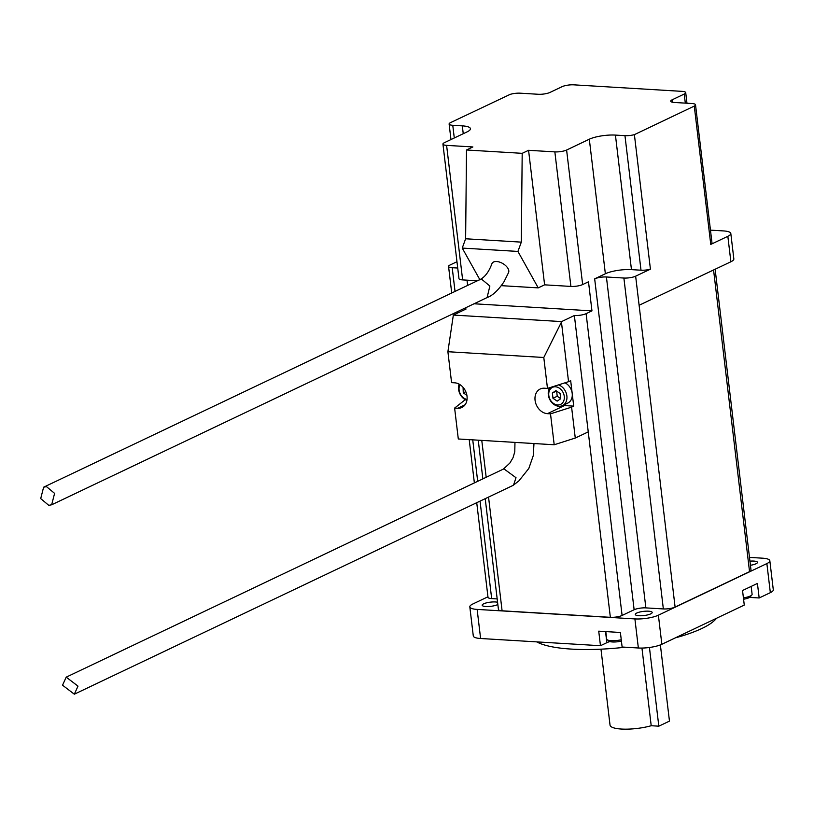 <?xml version="1.0" encoding="UTF-8"?>
<svg xmlns="http://www.w3.org/2000/svg" width="814" height="814" viewBox="0 0 814 814"><rect width="100%" height="100%" fill="white"/><g stroke="black" fill="none" stroke-linecap="round" stroke-linejoin="round"><path stroke-width="1.22" d="M621.408 641.066A8.506 2.096 173.2 0 1 609.137 641.198L607.122 639.723A10.389 2.564 -6.8 0 0 621.255 639.763M605.809 631.603L606.705 639.112A10.389 2.564 -6.8 0 0 607.122 639.723M743.416 597.873A10.389 2.564 -6.8 0 0 750.294 596.021A10.389 2.564 -6.8 0 0 751.841 594.963L750.233 596.886A8.506 2.096 173.2 0 1 748.961 597.741A8.506 2.096 173.2 0 1 743.579 599.226M716.493 618.284A94.475 23.331 173.2 0 1 701.933 628.449A94.475 23.331 173.2 0 1 675.294 637.891M625.233 647.211A94.475 23.331 173.2 0 1 536.731 641.88M48.759 505.331L51.669 504.782L54.589 493.376L46.53 486.65L43.62 487.199L40.7 498.595L48.759 505.331M487.098 297.568C492.623 295.584 498.28 290.293 504.049 281.685L508.557 272.578A9.453 5.169 -149.4 0 0 505.728 265.69A9.453 5.169 -149.4 0 0 496.642 261.518A9.453 5.169 -149.4 0 0 491.971 263.583C488.705 272.364 484.391 277.839 479.029 279.996L481.929 279.456L489.865 286.04L487.098 297.568L51.669 504.782M78.002 686.141L66.209 677.156L62.536 685.205L74.328 694.2L78.002 686.141M66.209 677.156L503.907 468.854L516.005 477.706L513.542 485.073L512.637 485.612L74.328 694.2M557.621 404.965A9.453 7.387 -115.4 0 0 564.265 396.347A9.453 7.387 -115.4 0 0 555.453 386.792A9.453 7.387 -115.4 0 0 548.799 395.411A9.453 7.387 -115.4 0 0 557.621 404.965M558.485 384.89A11.335 8.862 64.6 0 1 566.727 394.983A11.335 8.862 64.6 0 1 562.474 405.606A11.335 8.862 64.6 0 1 558.903 406.278A11.335 8.862 64.6 0 1 549.643 399.287A11.335 8.862 64.6 0 1 549.837 387.647M562.474 405.606L567.785 403.083A11.335 8.862 -115.4 0 0 572.201 393.406A11.335 8.862 -115.4 0 0 564.967 382.824M749.938 561.151A8.506 2.096 173.2 0 1 757.468 562.352A8.506 2.096 173.2 0 1 755.982 563.776A8.506 2.096 173.2 0 1 750.427 565.282M636.782 613.034A8.506 2.096 173.2 0 1 646.123 611.161A8.506 2.096 173.2 0 1 652.187 612.443A8.506 2.096 173.2 0 1 650.701 613.878A8.506 2.096 173.2 0 1 641.351 615.75A8.506 2.096 173.2 0 1 635.296 614.458A8.506 2.096 173.2 0 1 636.782 613.034M497.842 604.527A8.506 2.096 173.2 0 1 497.588 604.649A8.506 2.096 173.2 0 1 488.237 606.532A8.506 2.096 173.2 0 1 482.183 605.24A8.506 2.096 173.2 0 1 483.669 603.815A8.506 2.096 173.2 0 1 497.568 602.248M660.378 644.912L669.464 721.112L658.821 726.18L651.21 725.722A26.455 6.532 173.2 0 1 624.419 729.161A26.455 6.532 173.2 0 1 610.032 725.101L600.976 649.165M651.21 725.722L641.951 648.066M672.506 102.238L672.211 99.776L684.228 94.058A8.506 2.096 -6.8 0 0 685.714 92.623A8.506 2.096 -6.8 0 0 682.051 91.361L573.799 84.839A8.506 2.096 -6.8 0 0 562.047 86.691L550.03 92.409A8.506 2.096 -6.8 0 1 538.278 94.271L520.187 93.183A8.506 2.096 -6.8 0 0 509.981 94.444L450.6 122.599A8.506 2.096 -6.8 0 0 449.114 124.023A8.506 2.096 -6.8 0 0 452.767 125.295L462.311 125.865A18.895 4.67 173.2 0 1 470.431 128.693A18.895 4.67 173.2 0 1 467.144 131.858L444.424 142.674A8.506 2.096 -6.8 0 0 442.938 144.098A8.506 2.096 -6.8 0 0 446.601 145.37L472.883 146.947L466.503 149.99L522.191 153.337L528.571 150.305L554.853 151.882A8.506 2.096 -6.8 0 0 566.605 150.03L589.316 139.214L605.362 273.758L594.668 278.846A8.506 2.096 173.2 0 1 606.41 276.984L623.89 278.042L663.349 608.933A8.506 2.096 -6.8 0 0 675.101 607.081L749.541 571.652A8.506 2.096 -6.8 0 0 751.017 570.227L715.13 269.231M710.754 244.281A8.506 2.096 -6.8 0 0 711.996 242.969L695.522 104.792A8.506 2.096 -6.8 0 1 694.037 106.217L634.391 134.636A8.506 2.096 173.2 0 1 624.959 135.663L615.425 135.093A18.895 4.67 -6.8 0 0 589.316 139.214M695.522 104.792A8.506 2.096 -6.8 0 0 691.859 103.52L674.379 102.472A8.506 2.096 -6.8 0 1 670.726 101.201A8.506 2.096 -6.8 0 1 672.211 99.776M694.291 106.237L710.764 244.414L727.838 236.314A17.002 4.202 -6.8 0 0 730.809 233.465A17.002 4.202 -6.8 0 0 723.493 230.922L710.469 230.138M727.838 236.314L730.88 261.772A17.002 4.202 -6.8 0 0 733.841 258.913L730.809 233.465M457.722 268.03L452.208 267.704A8.506 2.096 173.2 0 1 448.555 266.432A8.506 2.096 173.2 0 1 450.04 265.008L456.969 261.721M465.272 399.684L454.619 408.079L458.302 438.98L554.202 444.759L575.274 438.044L571.591 407.142L573.717 406.125L572.201 393.406L570.675 380.677L568.548 381.685L561.446 322.1L543.793 357.488L547.476 388.4L568.548 381.685M477.36 280.789L462.637 279.904A8.506 2.096 -6.8 0 1 458.984 278.632L442.938 144.098M634.391 134.636L650.427 269.169L635.642 276.18A8.506 2.096 173.2 0 1 623.89 278.042M730.88 261.772L639.112 305.27L675.101 607.081M554.853 151.882L570.899 286.426A8.506 2.096 -6.8 0 0 582.651 284.564L588.491 281.786L591.961 310.877L586.111 313.655A8.506 2.096 173.2 0 1 574.369 315.517L561.609 321.591L453.347 315.069L466.107 308.994A8.506 2.096 173.2 0 1 463.797 308.659M485.215 498.667L498.443 609.523A8.506 2.096 -6.8 0 0 502.096 610.795L610.358 617.317A8.506 2.096 -6.8 0 0 622.1 615.455L634.126 609.737A8.506 2.096 173.2 0 1 645.868 607.885L663.349 608.933M574.369 315.517L588.247 431.878L575.274 438.044M476.729 502.706L488.013 597.323A8.506 2.096 -6.8 0 0 491.666 598.595L497.171 598.921M749.491 557.397L762.514 558.18A17.002 4.202 173.2 0 1 769.83 560.724A17.002 4.202 173.2 0 1 766.869 563.573L658.384 615.191A17.002 4.202 173.2 0 1 634.9 618.915L477.136 609.411A17.002 4.202 173.2 0 1 469.82 606.868A17.002 4.202 173.2 0 1 472.781 604.019L487.952 596.794M769.83 560.724L773.3 589.814A17.002 4.202 173.2 0 1 770.339 592.663L759.167 597.975L749.887 597.415A13.228 3.266 173.2 0 0 749.602 597.405M759.167 597.975L757.427 583.435L742.541 590.516L744.271 605.067L661.853 644.281A17.002 4.202 173.2 0 1 638.359 647.995L622.12 647.018L620.39 632.478L598.728 631.176L600.467 645.716L606.847 642.684A13.228 3.266 173.2 0 1 609.879 641.554M600.467 645.716L480.606 638.502A17.002 4.202 173.2 0 1 473.29 635.958L469.82 606.868M528.571 150.305L544.607 284.839L538.227 287.881L501.393 285.663M570.899 286.426L544.607 284.839M467.623 285.419L467.002 280.169M474.063 303.775L591.961 310.877M650.427 269.169A8.506 2.096 173.2 0 1 641.005 270.207L631.461 269.627A18.895 4.67 -6.8 0 0 605.362 273.758M538.227 287.881L517.928 251.434L521.316 242.134L465.628 238.777L466.503 149.99M521.316 242.134L522.191 153.337M517.928 251.434L462.24 248.077L465.628 238.777M479.822 279.619L462.24 248.077M543.793 357.488L447.893 351.719L451.587 382.621L454.68 382.814A13.228 10.338 -115.4 0 1 466.493 393.6A13.228 10.338 -115.4 0 1 461.874 407.478A13.228 10.338 -115.4 0 1 457.712 408.262L454.619 408.079M561.609 321.591L561.446 322.1M453.347 315.069L447.893 351.719M547.476 388.4L544.383 388.217A13.228 10.338 -115.4 0 0 540.221 389A13.228 10.338 -115.4 0 0 535.602 402.879A13.228 10.338 -115.4 0 0 547.415 413.665L550.508 413.848L554.202 444.759M571.591 407.142L550.508 413.848M562.983 405.372A13.228 10.338 -115.4 0 0 564.438 405.565L573.717 406.125M552.981 398.27L557.163 401.129L560.714 398.738L560.093 393.488L555.911 390.628L552.36 393.02L552.981 398.27L557.234 396.245L560.704 398.616M466.9 400.417A11.335 8.862 64.6 0 1 459.157 384.147M463.074 387.332L463.278 392.867L466.9 395.339M459.991 384.646A9.453 7.387 -115.4 0 0 460.154 393.65A9.453 7.387 -115.4 0 0 467.043 399.46M465.791 391.666L463.278 392.867M556.623 391.117L557.234 396.245M556.511 391.046L552.36 393.02M649.44 647.486L658.821 726.18M751.841 594.963A10.389 2.564 -6.8 0 0 752.105 594.271L751.169 586.406M446.601 145.37L462.637 279.904M635.642 276.18L639.112 305.27M481.776 440.394L486.182 477.299M488.542 497.079L502.096 610.795M588.247 431.878L610.358 617.317M586.111 313.655L622.1 615.455M480.606 638.502L477.136 609.411M770.339 592.663L766.869 563.573M661.853 644.281L658.384 615.191M638.359 647.995L634.9 618.915M566.605 150.03L582.651 284.564M594.668 278.846L634.126 609.737M606.41 276.984L645.868 607.885M713.563 269.973L749.541 571.652M452.208 267.704L455.036 291.412M457.458 311.67L457.621 313.034M472.741 439.855L477.686 481.339M480.046 501.129L491.666 598.595M462.311 125.865L463.247 133.71M452.767 125.295L454.283 137.973M624.959 135.663L641.005 270.207M615.425 135.093L631.461 269.627M564.438 405.565L547.415 413.665M465.109 404.741L457.712 408.262M605.524 631.583L606.847 642.684M685.307 103.134L684.228 94.058M514.967 442.399L514.784 451.77L513.034 457.722L509.839 463.085L503.398 469.098M462.627 309.218L462.79 310.572M478.245 440.181L482.865 478.876M448.555 266.432L451.719 292.989M454.141 313.258L454.304 314.611M464.377 399.135L464.489 400.061M469.21 439.641L474.369 482.916M449.114 124.023L450.966 139.56M533.984 443.538L533.251 455.708L528.825 468.437L518.945 480.83L513.542 485.073M43.62 487.199L479.019 280.006M686.975 103.225L685.714 92.623"/></g></svg>
